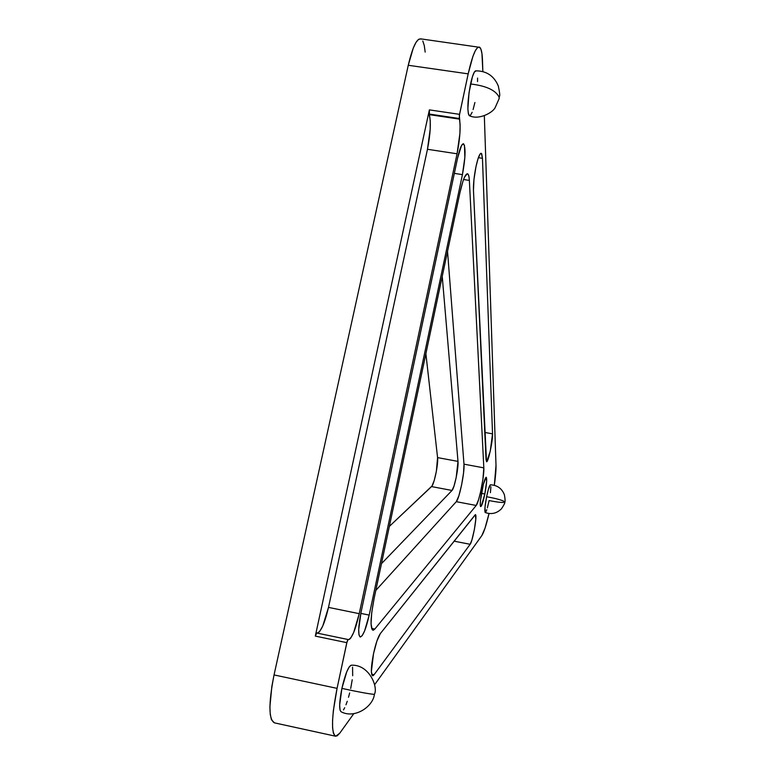<?xml version="1.0" encoding="UTF-8"?>
<svg xmlns="http://www.w3.org/2000/svg" width="775" height="775" viewBox="0 0 775 775"><rect width="100%" height="100%" fill="white"/><g stroke="black" fill="none" stroke-linecap="round" stroke-linejoin="round"><path stroke-width="1.16" d="M473.467 190.301C473.293 183.782 474.135 175.867 475.995 166.567L478.107 158.439L480.18 153.886L481.043 153.285L481.74 153.857L482.457 158.294L492.532 433.855L490.226 451.273L486.787 461.658L486.061 459.963L473.467 190.301L473.961 179.49L475.995 166.567C478.049 157.344 479.841 152.956 481.372 153.392L482.457 158.294L478.369 157.674L482.457 158.294L492.532 433.855C492.958 440.617 488.114 463.082 486.516 461.716L473.467 190.301M374.083 674.715L372.601 675.761C370.692 674.134 371.002 666.762 373.531 653.635L376.892 641.061L380.331 633.592L475.327 514.629L475.821 518.959L474.397 529.432L471.888 540.03L470.154 544.292L374.083 674.715L373.017 675.703L372.174 675.5L371.361 671.547L373.531 653.635C375.749 643.589 378.016 636.905 380.331 633.592L475.404 514.639C477.507 514.619 472.769 541.299 470.154 544.292L454.005 541.153L470.154 544.292L374.083 674.715L371.632 674.202L374.083 674.715M482.108 489.829C483.832 481.779 485.208 477.603 486.254 477.293C487.117 478.853 486.642 484.433 484.83 494.014L481.44 493.375L484.83 494.014L481.294 506.114L480.539 506.472L480.326 505.813L480.423 500.805L483.348 484.394L486.099 477.293L486.661 481.12L484.83 494.014C483.135 502.016 481.75 506.211 480.684 506.588C479.812 505.106 480.287 499.517 482.108 489.829M374.073 694.352L374.073 694.352C368.997 693.916 358.273 691.939 341.891 688.403C358.273 691.939 368.997 693.916 374.073 694.352L374.073 694.352M351.22 665.212C348.285 666.539 345.175 674.269 341.891 688.403L346.754 671.789L349.263 666.829L351.23 665.212C369.365 664.214 378.345 687.299 374.412 694.284C373.104 706.626 354.747 719.152 341.087 711.76L340.06 710.132L339.663 705.114L341.891 688.403C339.237 701.995 338.975 709.774 341.087 711.76M476.121 70.845C486.7 70.98 494.092 76.018 498.296 85.957C501.008 98.687 499.042 94.628 499.158 98.57L499.129 97.214C495.748 90.239 486.225 85.822 470.551 83.971C467.567 100.266 467.093 110.796 469.127 115.562L469.747 115.795L468.391 113.954L467.868 108.926L469.03 92.671L472.421 76.744L474.319 72.114L476.121 70.845C474.455 70.477 472.605 74.846 470.551 83.971C486.225 85.822 495.748 90.239 499.129 97.214L499.1 98.861M485.237 512.546L485.005 507.112L486.613 496.746C496.61 498.548 502.665 500.262 504.787 501.871L504.825 502.055C505.3 501.628 505.164 499.245 504.438 494.886C501.958 488.502 497.298 485.14 490.459 484.801C489.49 485.247 488.202 489.228 486.613 496.746C496.61 498.548 502.665 500.262 504.787 501.871L504.825 502.055C503.527 502.897 498.286 502.403 489.103 500.563L487.368 507.828M478.262 47.12L420.844 38.876L418.529 39.37L415.952 42.47L413.278 48.04L408.26 65.274L468.177 73.858C472.537 54.637 476.402 45.793 479.773 47.333C481.314 48.748 482.224 53.049 482.476 60.227L482.854 71.542L481.953 53.62L480.917 49.145L479.396 47.091L477.478 47.643L475.259 50.811L472.886 56.468L468.177 73.858L459.333 115.543L460.118 125.007L459.895 133.649L457.066 153.789L359.232 613.674L353.729 632.352L350.843 637.893L349.544 639.259L347.839 639.733L347.132 641.429L337.067 688.365L333.337 710.801L332.572 720.333L332.601 727.958L333.405 733.247L334.936 735.921L337.086 735.901L339.721 733.237L353.855 713.572L339.721 733.237L335.73 736.24C331.061 733.072 331.506 717.117 337.067 688.365L274.05 674.928L271.851 686.408L269.903 706.761L270.252 714.395L271.463 719.733L274.437 722.852M374.538 684.809L481.827 535.593L485.034 528.143L489.035 513.525C486.274 525.092 483.871 532.454 481.827 535.593L374.538 684.809M494.343 485.276L496 465.31L484.336 115.795L496 465.31C496.126 469.892 495.574 476.538 494.343 485.276M476.199 505.465L374.809 629.067L373.337 630.211L372.174 629.697L371.051 623.836L371.719 612.657L374.063 598.707L459.953 192.636L462.956 181.205L464.496 177.204L467.218 173.755L468.245 174.462L468.982 176.729L469.369 180.41L483.823 467.858L482.903 479.434L480.665 491.612L478.621 499.565L476.199 505.465L456.291 501.677L375.807 590.424L456.291 501.677C459.304 498.984 464.826 472.014 463.983 464.167L463.557 472.895L461.619 484.898L458.858 495.826L456.291 501.677L476.199 505.465L374.809 629.067L371.603 628.409L374.809 629.067L372.891 630.22C370.121 627.721 370.508 617.22 374.063 598.707L459.953 192.636C462.898 179.538 465.504 173.29 467.771 173.91C468.642 174.559 469.175 176.729 469.369 180.41L463.547 179.509L469.369 180.41L483.823 467.858L463.983 464.167L447.533 251.323L463.983 464.167L483.823 467.858C484.433 475.676 478.96 502.704 476.199 505.465M457.589 158.081L461.512 145.555L463.256 143.782L464.496 145.477L464.845 157.557L462.423 174.627L369.191 615.098L364.589 630.937L362.206 635.626L360.239 637.04L358.999 634.919L358.699 629.513L360.995 612.541L457.589 158.081C459.856 148.073 461.881 143.356 463.673 143.917C465.833 148.238 465.417 158.468 462.423 174.627L454.344 173.377L462.423 174.627L369.191 615.098L360.811 613.383L369.191 615.098C366.042 628.825 363.058 636.139 360.239 637.04C357.972 635.103 358.224 626.936 360.995 612.541L457.589 158.081M474.91 102.494L473.099 109.566M472.159 112.259L470.367 115.436M477.584 78.081L477.545 81.578M504.825 502.055C505.087 502.791 503.963 505.038 501.473 508.788C496.823 513.428 491.389 514.678 485.179 512.527C484.443 510.996 484.918 505.736 486.613 496.746L488.376 489.374L490.343 484.811M490.895 486.768L490.42 492.677M486.797 509.679L485.789 512.072M349.67 692.966L348.508 697.277M347.268 701.268L345.979 704.785M344.71 707.701L343.49 709.9M352.567 667.13L352.683 675.742M352.228 679.723L350.697 688.491M425.175 52.109L424.264 45.483L422.792 40.978M421.319 39.128C417.124 37.481 412.775 46.2 408.26 65.274L274.05 674.928C268.47 703.477 268.596 719.452 274.418 722.852L335.42 736.173M437.575 457.608L436.364 471.336L434.271 480.306L432.024 485.973L389.36 526.39L431.549 486.584C434.136 484.666 438.476 463.741 437.575 457.608L457.996 461.396C458.703 467.509 454.402 488.492 452.009 490.459L431.549 486.584L452.009 490.459L381.474 563.667L452.009 490.459L454.034 485.973L456.194 477.516L457.996 461.396L437.575 457.608L425.882 353.681L437.575 457.608M315.309 636.11L429.379 109.876L459.546 114.342L468.177 73.858L408.26 65.274L274.05 674.928L337.067 688.365L346.812 642.659L315.309 636.11L316.694 633.01L348.43 639.588L316.694 633.01L318.273 632.778L319.678 631.441L322.778 625.958L328.493 607.397L427.471 149.284L457.066 153.789L359.232 613.674L328.493 607.397L427.471 149.284L430.193 129.193L430.241 120.561L429.156 114.032L459.255 118.497L459.43 119.117L429.36 114.652L429.379 109.876L315.309 636.11L346.812 642.659L348.12 639.53L316.694 633.01L315.309 636.11M484.772 432.44L492.532 433.855L484.772 432.44M459.546 114.342L429.379 109.876L429.156 114.032L459.255 118.497L459.546 114.342M427.471 149.284C430.445 134.075 431.074 122.528 429.36 114.652L459.43 119.117C460.815 126.974 460.03 138.531 457.066 153.789L427.471 149.284M317.033 633.078C320.869 632.071 324.686 623.507 328.493 607.397L359.232 613.674C355.502 629.862 351.898 638.503 348.43 639.588L317.033 633.078M442.234 276.375L457.996 461.396L442.234 276.375M499.158 98.57L495.109 107.744C492.474 112.879 478.349 120.474 469.127 115.562M480.868 153.314L481.372 153.392M463.673 143.917L463.033 143.821M467.771 173.91L467.034 173.794"/></g></svg>
